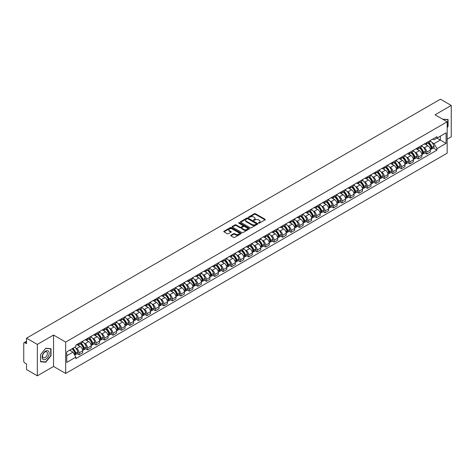 <?xml version="1.0" encoding="UTF-8"?>
<svg xmlns="http://www.w3.org/2000/svg" width="475" height="475" viewBox="0 0 475 475"><rect width="100%" height="100%" fill="white"/><g stroke="black" fill="none" stroke-linecap="round" stroke-linejoin="round"><path stroke-width="0.71" d="M258.608 223.149A0.528 0.303 0 0 0 259.356 223.149L265.026 219.877A0.754 0.433 0 0 0 265.246 219.569A0.754 0.433 0 0 0 265.026 219.26L255.419 213.714A0.754 0.433 0 0 0 254.351 213.714L248.68 216.986A0.528 0.303 0 0 0 249.428 217.419L250.165 216.998A2.417 1.395 0 0 1 253.579 216.998L254.38 217.461A2.417 1.395 0 0 1 255.087 218.447A2.417 1.395 0 0 1 254.38 219.432L253.644 219.854A0.528 0.303 0 0 0 254.392 220.287L255.128 219.86A2.417 1.395 0 0 1 258.543 219.86L259.344 220.323A2.417 1.395 0 0 1 260.051 221.308A2.417 1.395 0 0 1 259.344 222.294L258.608 222.722A0.528 0.303 0 0 0 258.608 223.149L258.608 222.722M230.927 235.22A0.754 0.433 0 0 0 230.708 235.529A0.754 0.433 0 0 0 230.927 235.838L233.623 237.393A0.754 0.433 0 0 0 234.692 237.393L240.985 233.753A0.754 0.433 0 0 0 241.205 233.445A0.754 0.433 0 0 0 240.985 233.142L231.378 227.596A0.754 0.433 0 0 0 230.316 227.596L224.016 231.23A0.754 0.433 0 0 0 223.796 231.539A0.754 0.433 0 0 0 224.016 231.848L227.27 233.724A0.754 0.433 0 0 0 228.338 233.724L231.034 232.168A0.754 0.433 0 0 0 231.254 231.859A0.754 0.433 0 0 0 231.034 231.551L229.419 230.618A2.019 1.164 0 0 1 228.831 229.799A2.019 1.164 0 0 1 230.072 228.718A2.019 1.164 0 0 1 232.275 228.974L238.598 232.625A2.019 1.164 0 0 1 239.186 233.445A2.019 1.164 0 0 1 237.945 234.525A2.019 1.164 0 0 1 235.743 234.27L234.692 233.664A0.754 0.433 0 0 0 233.623 233.664L230.927 235.22L230.927 235.838L233.623 234.288L233.623 233.664M65.663 342.059L53.538 335.059L37.341 344.417L26.523 338.17L440.432 99.198L451.25 105.444L435.053 114.796L447.171 121.796L65.663 342.059L65.663 373.445L447.171 153.182L447.171 121.796M250.218 227.81A0.754 0.433 0 0 0 251.287 227.81L257.581 224.176A0.754 0.433 0 0 0 257.8 223.868A0.754 0.433 0 0 0 257.581 223.559L247.974 218.013A0.754 0.433 0 0 0 246.911 218.013L240.611 221.647A0.754 0.433 0 0 0 240.392 221.956A0.754 0.433 0 0 0 240.611 222.264L250.218 227.81M238.984 223.262A0.528 0.303 0 0 1 239.519 223.339L249.274 228.968L242.986 232.602A0.754 0.433 0 0 1 241.917 232.602L232.317 227.056L232.317 226.438A0.754 0.433 0 0 0 232.091 226.747A0.754 0.433 0 0 0 232.317 227.056M232.317 226.438L235.012 224.883A0.754 0.433 0 0 1 236.075 224.883L239.97 227.133A0.754 0.433 0 0 0 241.039 227.133L242.826 226.1A0.754 0.433 0 0 0 243.046 225.791A0.754 0.433 0 0 0 242.826 225.482L238.771 223.143A0.528 0.303 0 0 1 239.519 222.71L249.286 228.35A0.754 0.433 0 0 1 249.506 228.659A0.754 0.433 0 0 1 249.286 228.968L249.286 228.35M37.341 344.417L37.341 375.802L26.523 369.556L26.523 363.998L24.837 363.025A1.538 0.891 -120 0 1 23.75 361.142L23.75 343.378A1.538 0.891 -120 0 1 24.071 342.677L26.523 341.258M447.171 139.187L451.25 136.83L451.25 105.444M37.341 375.802L53.538 366.445L65.663 373.445M26.523 338.17L26.523 343.722L24.837 342.748A1.538 0.891 -120 0 0 24.071 342.677M426.787 142.512A3.539 2.042 60 0 1 426.057 144.097L429.643 142.031A3.539 2.042 -120 0 0 430.374 140.44M423.379 147.292L424.288 147.814A3.539 2.042 60 0 1 426.787 152.148L430.374 150.076A3.539 2.042 -120 0 0 427.874 145.742L425.309 144.263M430.374 150.076L430.374 151.988L426.787 154.06L424.84 152.938M426.057 144.097A3.539 2.042 60 0 1 424.312 143.943M426.787 152.148L426.787 154.06M418.309 147.41A3.539 2.042 60 0 1 417.572 148.996L421.165 146.923A3.539 2.042 -120 0 0 421.895 145.338M416.361 157.837L418.309 158.959L421.895 156.887L421.895 154.975A3.539 2.042 -120 0 0 419.395 150.64L416.824 149.156M417.572 148.996A3.539 2.042 60 0 1 415.833 148.835M414.901 152.19L415.809 152.713A3.539 2.042 60 0 1 418.309 157.041L418.309 158.959M409.824 152.303A3.539 2.042 60 0 1 409.094 153.894L412.68 151.822A3.539 2.042 -120 0 0 413.416 150.231M407.883 162.729L409.824 163.857L413.416 161.785L413.416 159.867A3.539 2.042 -120 0 0 410.917 155.539L408.346 154.054M409.094 153.894A3.539 2.042 60 0 1 407.354 153.734M406.422 157.088L407.324 157.611A3.539 2.042 60 0 1 409.824 161.939L409.824 163.857M401.345 157.201A3.539 2.042 60 0 1 400.615 158.787L404.201 156.714A3.539 2.042 -120 0 0 404.932 155.129M399.398 167.627L401.345 168.75L404.932 166.678L404.932 164.766A3.539 2.042 -120 0 0 402.432 160.431L399.867 158.953M400.615 158.787A3.539 2.042 60 0 1 398.875 158.626M397.943 161.981L398.846 162.503A3.539 2.042 60 0 1 401.345 166.838L401.345 168.75M392.867 162.094A3.539 2.042 60 0 1 392.13 163.685L395.723 161.613A3.539 2.042 -120 0 0 396.453 160.027M390.919 172.526L392.867 173.648L396.453 171.576L396.453 169.658A3.539 2.042 -120 0 0 393.953 165.33L391.382 163.845M392.13 163.685A3.539 2.042 60 0 1 390.391 163.525M389.458 166.879L390.367 167.402A3.539 2.042 60 0 1 392.867 171.73L392.867 173.648M384.388 166.992A3.539 2.042 60 0 1 383.652 168.578L387.238 166.511A3.539 2.042 -120 0 0 387.974 164.92M382.44 177.418L384.388 178.541L387.974 176.468L387.974 174.557A3.539 2.042 -120 0 0 385.474 170.228L382.903 168.744M383.652 168.578A3.539 2.042 60 0 1 381.912 168.423M380.98 171.772L381.882 172.294A3.539 2.042 60 0 1 384.388 176.629L384.388 178.541M375.903 171.891A3.539 2.042 60 0 1 375.173 173.476L378.759 171.404A3.539 2.042 -120 0 0 379.495 169.818M373.962 182.317L375.903 183.439L379.495 181.367L379.495 179.455A3.539 2.042 -120 0 0 376.99 175.121L374.425 173.636M375.173 173.476A3.539 2.042 60 0 1 373.433 173.316M372.501 176.67L373.403 177.193A3.539 2.042 60 0 1 375.903 181.521L375.903 183.439M367.424 176.783A3.539 2.042 60 0 1 366.694 178.374L370.28 176.302A3.539 2.042 -120 0 0 371.011 174.711M365.477 187.209L367.424 188.338L371.011 186.265L371.011 184.348A3.539 2.042 -120 0 0 368.511 180.019L365.946 178.535M366.694 178.374A3.539 2.042 60 0 1 364.948 178.214M364.016 181.569L364.925 182.091A3.539 2.042 60 0 1 367.424 186.42L367.424 188.338M358.946 181.682A3.539 2.042 60 0 1 358.209 183.267L361.802 181.195A3.539 2.042 -120 0 0 362.532 179.609M356.998 192.108L358.946 193.23L362.532 191.158L362.532 189.246A3.539 2.042 -120 0 0 360.032 184.912L357.461 183.433M358.209 183.267A3.539 2.042 60 0 1 356.47 183.107M355.537 186.461L356.446 186.984A3.539 2.042 60 0 1 358.946 191.318L358.946 193.23M350.461 186.58A3.539 2.042 60 0 1 349.731 188.165L353.317 186.093A3.539 2.042 -120 0 0 354.053 184.508M348.519 197.006L350.461 198.128L354.053 196.056L354.053 194.138A3.539 2.042 -120 0 0 351.553 189.81L348.983 188.326M349.731 188.165A3.539 2.042 60 0 1 347.991 188.005M347.059 191.36L347.961 191.882A3.539 2.042 60 0 1 350.461 196.211L350.461 198.128M341.982 191.473A3.539 2.042 60 0 1 341.252 193.058L344.838 190.992A3.539 2.042 -120 0 0 345.568 189.4M340.035 201.899L341.982 203.021L345.568 200.955L345.568 199.037A3.539 2.042 -120 0 0 343.069 194.708L340.504 193.224M341.252 193.058A3.539 2.042 60 0 1 339.512 192.903M338.58 196.258L339.483 196.775A3.539 2.042 60 0 1 341.982 201.109L341.982 203.021M333.503 196.371A3.539 2.042 60 0 1 332.773 197.956L336.359 195.884A3.539 2.042 -120 0 0 337.09 194.299M331.556 206.797L333.503 207.919L337.09 205.847L337.09 203.935A3.539 2.042 -120 0 0 334.59 199.601L332.019 198.117M332.773 197.956A3.539 2.042 60 0 1 331.027 197.796M330.095 201.151L331.004 201.673A3.539 2.042 60 0 1 333.503 206.007L333.503 207.919M325.025 201.263A3.539 2.042 60 0 1 324.288 202.855L327.881 200.783A3.539 2.042 -120 0 0 328.611 199.191M323.077 211.69L325.025 212.818L328.611 210.746L328.611 208.828A3.539 2.042 -120 0 0 326.111 204.499L323.54 203.015M324.288 202.855A3.539 2.042 60 0 1 322.549 202.694M321.617 206.049L322.519 206.572A3.539 2.042 60 0 1 325.025 210.9L325.025 212.818M316.54 206.162A3.539 2.042 60 0 1 315.81 207.747L319.396 205.675A3.539 2.042 -120 0 0 320.132 204.09M314.598 216.588L316.54 217.71L320.132 215.638L320.132 213.726A3.539 2.042 -120 0 0 317.627 209.392L315.062 207.913M315.81 207.747A3.539 2.042 60 0 1 314.07 207.587M313.138 210.942L314.04 211.464A3.539 2.042 60 0 1 316.54 215.798L316.54 217.71M308.061 211.06A3.539 2.042 60 0 1 307.331 212.646L310.917 210.573A3.539 2.042 -120 0 0 311.647 208.988M306.114 221.487L308.061 222.609L311.647 220.537L311.647 218.625A3.539 2.042 -120 0 0 309.148 214.29L306.583 212.806M307.331 212.646A3.539 2.042 60 0 1 305.585 212.485M304.659 215.84L305.562 216.362A3.539 2.042 60 0 1 308.061 220.691L308.061 222.609M299.582 215.953A3.539 2.042 60 0 1 298.846 217.544L302.438 215.472A3.539 2.042 -120 0 0 303.169 213.881M297.635 226.379L299.582 227.501L303.169 225.435L303.169 223.517A3.539 2.042 -120 0 0 300.669 219.189L298.098 217.704M298.846 217.544A3.539 2.042 60 0 1 297.107 217.384M296.174 220.738L297.083 221.261A3.539 2.042 60 0 1 299.582 225.589L299.582 227.501M291.098 220.851A3.539 2.042 60 0 1 290.368 222.437L293.954 220.364A3.539 2.042 -120 0 0 294.69 218.779M289.156 231.277L291.098 232.4L294.69 230.328L294.69 228.416A3.539 2.042 -120 0 0 292.19 224.081L289.619 222.603M290.368 222.437A3.539 2.042 60 0 1 288.628 222.276M287.696 225.631L288.598 226.153A3.539 2.042 60 0 1 291.098 230.488L291.098 232.4M282.619 225.744A3.539 2.042 60 0 1 281.889 227.335L285.475 225.263A3.539 2.042 -120 0 0 286.205 223.678M280.672 236.17L282.619 237.298L286.205 235.226L286.205 233.308A3.539 2.042 -120 0 0 283.706 228.98L281.141 227.495M281.889 227.335A3.539 2.042 60 0 1 280.149 227.175M279.217 230.529L280.119 231.052A3.539 2.042 60 0 1 282.619 235.38L282.619 237.298M274.14 230.642A3.539 2.042 60 0 1 273.41 232.227L276.996 230.161A3.539 2.042 -120 0 0 277.727 228.57M272.193 241.068L274.14 242.191L277.727 240.118L277.727 238.207A3.539 2.042 -120 0 0 275.227 233.872L272.662 232.394M273.41 232.227A3.539 2.042 60 0 1 271.664 232.073M270.732 235.422L271.641 235.944A3.539 2.042 60 0 1 274.14 240.279L274.14 242.191M265.662 235.541A3.539 2.042 60 0 1 264.925 237.126L268.517 235.054A3.539 2.042 -120 0 0 269.248 233.468M263.714 245.967L265.662 247.089L269.248 245.017L269.248 243.105A3.539 2.042 -120 0 0 266.748 238.771L264.177 237.286M264.925 237.126A3.539 2.042 60 0 1 263.186 236.966M262.253 240.32L263.156 240.843A3.539 2.042 60 0 1 265.662 245.171L265.662 247.089M257.177 240.433A3.539 2.042 60 0 1 256.447 242.024L260.033 239.952A3.539 2.042 -120 0 0 260.769 238.361M255.235 250.859L257.177 251.982L260.769 249.915L260.769 247.998A3.539 2.042 -120 0 0 258.263 243.669L255.698 242.185M256.447 242.024A3.539 2.042 60 0 1 254.707 241.864M253.775 245.219L254.677 245.741A3.539 2.042 60 0 1 257.177 250.07L257.177 251.982M248.698 245.332A3.539 2.042 60 0 1 247.968 246.917L251.554 244.845A3.539 2.042 -120 0 0 252.284 243.259M246.751 255.758L248.698 256.88L252.284 254.808L252.284 252.896A3.539 2.042 -120 0 0 249.785 248.562L247.22 247.083M247.968 246.917A3.539 2.042 60 0 1 246.222 246.757M245.296 250.111L246.198 250.634A3.539 2.042 60 0 1 248.698 254.968L248.698 256.88M240.219 250.224A3.539 2.042 60 0 1 239.483 251.815L243.075 249.743A3.539 2.042 -120 0 0 243.806 248.158M238.272 260.656L240.219 261.778L243.806 259.706L243.806 257.788A3.539 2.042 -120 0 0 241.306 253.46L238.735 251.976M239.483 251.815A3.539 2.042 60 0 1 237.743 251.655M236.811 255.01L237.72 255.532A3.539 2.042 60 0 1 240.219 259.861L240.219 261.778M231.735 255.123A3.539 2.042 60 0 1 231.004 256.708L234.591 254.642A3.539 2.042 -120 0 0 235.327 253.05M229.793 265.549L231.741 266.671L235.327 264.599L235.327 262.687A3.539 2.042 -120 0 0 232.827 258.358L230.256 256.874M231.004 256.708A3.539 2.042 60 0 1 229.265 256.553M228.333 259.902L229.235 260.425A3.539 2.042 60 0 1 231.741 264.759L231.741 266.671M223.256 260.021A3.539 2.042 60 0 1 222.526 261.606L226.112 259.534A3.539 2.042 -120 0 0 226.842 257.949M221.314 270.447L223.256 271.569L226.842 269.497L226.842 267.585A3.539 2.042 -120 0 0 224.342 263.251L221.777 261.767M222.526 261.606A3.539 2.042 60 0 1 220.786 261.446M219.854 264.801L220.756 265.323A3.539 2.042 60 0 1 223.256 269.652L223.256 271.569M214.777 264.913A3.539 2.042 60 0 1 214.047 266.505L217.633 264.433A3.539 2.042 -120 0 0 218.363 262.841M212.83 275.34L214.777 276.468L218.363 274.396L218.363 272.478A3.539 2.042 -120 0 0 215.864 268.149L213.299 266.665M214.047 266.505A3.539 2.042 60 0 1 212.301 266.344M211.369 269.699L212.277 270.222A3.539 2.042 60 0 1 214.777 274.55L214.777 276.468M206.298 269.812A3.539 2.042 60 0 1 205.562 271.397L209.154 269.325A3.539 2.042 -120 0 0 209.885 267.74M204.351 280.238L206.298 281.36L209.885 279.288L209.885 277.376A3.539 2.042 -120 0 0 207.385 273.042L204.814 271.563M205.562 271.397A3.539 2.042 60 0 1 203.822 271.237M202.89 274.592L203.793 275.114A3.539 2.042 60 0 1 206.298 279.448L206.298 281.36M197.814 274.71A3.539 2.042 60 0 1 197.083 276.296L200.67 274.223A3.539 2.042 -120 0 0 201.406 272.638M195.872 285.137L197.814 286.259L201.406 284.187L201.406 282.269A3.539 2.042 -120 0 0 198.9 277.94L196.335 276.456M197.083 276.296A3.539 2.042 60 0 1 195.344 276.135M194.412 279.49L195.314 280.012A3.539 2.042 60 0 1 197.814 284.341L197.814 286.259M189.335 279.603A3.539 2.042 60 0 1 188.605 281.188L192.191 279.122A3.539 2.042 -120 0 0 192.921 277.531M187.388 290.029L189.335 291.151L192.921 289.079L192.921 287.167A3.539 2.042 -120 0 0 190.422 282.839L187.857 281.354M188.605 281.188A3.539 2.042 60 0 1 186.865 281.034M185.933 284.382L186.835 284.905A3.539 2.042 60 0 1 189.335 289.239L189.335 291.151M180.856 284.501A3.539 2.042 60 0 1 180.12 286.087L183.712 284.014A3.539 2.042 -120 0 0 184.442 282.429M178.909 294.928L180.856 296.05L184.442 293.978L184.442 292.066A3.539 2.042 -120 0 0 181.943 287.731L179.372 286.247M180.12 286.087A3.539 2.042 60 0 1 178.38 285.926M177.448 289.281L178.357 289.803A3.539 2.042 60 0 1 180.856 294.138L180.856 296.05M172.377 289.394A3.539 2.042 60 0 1 171.641 290.985L175.227 288.913A3.539 2.042 -120 0 0 175.964 287.322M170.43 299.82L172.377 300.948L175.964 298.876L175.964 296.958A3.539 2.042 -120 0 0 173.464 292.63L170.893 291.145M171.641 290.985A3.539 2.042 60 0 1 169.902 290.825M168.969 294.179L169.872 294.702A3.539 2.042 60 0 1 172.377 299.03L172.377 300.948M163.893 294.292A3.539 2.042 60 0 1 163.162 295.877L166.749 293.805A3.539 2.042 -120 0 0 167.485 292.22M161.951 304.718L163.893 305.841L167.485 303.768L167.485 301.857A3.539 2.042 -120 0 0 164.979 297.522L162.414 296.044M163.162 295.877A3.539 2.042 60 0 1 161.423 295.717M160.491 299.072L161.393 299.594A3.539 2.042 60 0 1 163.893 303.929L163.893 305.841M155.414 299.191A3.539 2.042 60 0 1 154.684 300.776L158.27 298.704A3.539 2.042 -120 0 0 159 297.118M153.467 309.617L155.414 310.739L159 308.667L159 306.749A3.539 2.042 -120 0 0 156.501 302.421L153.936 300.936M154.684 300.776A3.539 2.042 60 0 1 152.938 300.616M152.006 303.97L152.914 304.493A3.539 2.042 60 0 1 155.414 308.821L155.414 310.739M146.935 304.083A3.539 2.042 60 0 1 146.199 305.674L149.791 303.602A3.539 2.042 -120 0 0 150.522 302.011M144.988 314.509L146.935 315.632L150.522 313.565L150.522 311.647A3.539 2.042 -120 0 0 148.022 307.319L145.451 305.835M146.199 305.674A3.539 2.042 60 0 1 144.459 305.514M143.527 308.869L144.436 309.391A3.539 2.042 60 0 1 146.935 313.72L146.935 315.632M138.451 308.982A3.539 2.042 60 0 1 137.72 310.567L141.307 308.495A3.539 2.042 -120 0 0 142.043 306.909M136.509 319.408L138.451 320.53L142.043 318.458L142.043 316.546A3.539 2.042 -120 0 0 139.543 312.212L136.972 310.733M137.72 310.567A3.539 2.042 60 0 1 135.981 310.407M135.048 313.761L135.951 314.284A3.539 2.042 60 0 1 138.451 318.618L138.451 320.53M129.972 313.874A3.539 2.042 60 0 1 129.242 315.465L132.828 313.393A3.539 2.042 -120 0 0 133.558 311.808M128.024 324.3L129.972 325.428L133.558 323.356L133.558 321.438A3.539 2.042 -120 0 0 131.058 317.11L128.493 315.626M129.242 315.465A3.539 2.042 60 0 1 127.502 315.305M126.57 318.66L127.472 319.182A3.539 2.042 60 0 1 129.972 323.511L129.972 325.428M121.493 318.772A3.539 2.042 60 0 1 120.757 320.358L124.349 318.286A3.539 2.042 -120 0 0 125.079 316.7M119.546 329.199L121.493 330.321L125.079 328.249L125.079 326.337A3.539 2.042 -120 0 0 122.58 322.003L120.009 320.524M120.757 320.358A3.539 2.042 60 0 1 119.017 320.197M118.085 323.552L118.993 324.075A3.539 2.042 60 0 1 121.493 328.409L121.493 330.321M113.014 323.671A3.539 2.042 60 0 1 112.278 325.256L115.864 323.184A3.539 2.042 -120 0 0 116.601 321.599M111.067 334.097L113.014 335.219L116.601 333.147L116.601 331.235A3.539 2.042 -120 0 0 114.101 326.901L111.53 325.417M112.278 325.256A3.539 2.042 60 0 1 110.538 325.096M109.606 328.451L110.509 328.973A3.539 2.042 60 0 1 113.014 333.302L113.014 335.219M104.53 328.563A3.539 2.042 60 0 1 103.799 330.155L107.386 328.082A3.539 2.042 -120 0 0 108.122 326.491M102.588 338.99L104.53 340.112L108.122 338.046L108.122 336.128A3.539 2.042 -120 0 0 105.616 331.799L103.051 330.315M103.799 330.155A3.539 2.042 60 0 1 102.06 329.994M101.127 333.349L102.03 333.872A3.539 2.042 60 0 1 104.53 338.2L104.53 340.112M96.051 333.462A3.539 2.042 60 0 1 95.321 335.047L98.907 332.975A3.539 2.042 -120 0 0 99.637 331.39M94.103 343.888L96.051 345.01L99.637 342.938L99.637 341.026A3.539 2.042 -120 0 0 97.138 336.692L94.573 335.213M95.321 335.047A3.539 2.042 60 0 1 93.575 334.887M92.643 338.242L93.551 338.764A3.539 2.042 60 0 1 96.051 343.098L96.051 345.01M87.572 338.354A3.539 2.042 60 0 1 86.836 339.946L90.428 337.873A3.539 2.042 -120 0 0 91.158 336.288M85.625 348.787L87.572 349.909L91.158 347.837L91.158 345.919A3.539 2.042 -120 0 0 88.659 341.59L86.088 340.106M86.836 339.946A3.539 2.042 60 0 1 85.096 339.785M84.164 343.14L85.073 343.662A3.539 2.042 60 0 1 87.572 347.991L87.572 349.909M79.087 343.253A3.539 2.042 60 0 1 78.357 344.838L81.943 342.772A3.539 2.042 -120 0 0 82.68 341.181M77.146 353.679L79.087 354.801L82.68 352.729L82.68 350.817A3.539 2.042 -120 0 0 80.18 346.489L77.609 345.004M78.357 344.838A3.539 2.042 60 0 1 76.617 344.684M75.685 348.032L76.588 348.555A3.539 2.042 60 0 1 79.087 352.889L79.087 354.801M432.796 139.044L434.073 139.781L446.084 132.846L440.325 136.171L440.325 140.066L434.073 143.676L431.864 142.399M66.749 355.745L73.002 352.135L75.881 357.123L66.749 362.401L66.749 351.85L75.881 346.578L75.881 345.105L436.952 136.646L436.952 138.118L446.084 143.391L436.952 148.663L434.073 143.676M446.084 132.846L446.084 143.391M75.881 357.123L75.881 358.601L436.952 150.142L436.952 148.663M447.171 127.585L448.067 126.475L448.067 119.48L442.67 119.201L447.8 119.617L447.8 126.397L447.171 127.169M53.538 335.059L53.538 366.445M40.523 361.766L45.766 362.235L51.015 355.71L51.015 348.715L45.766 348.246L40.523 354.772L40.523 361.766M73.002 352.135L69.629 350.188M433.325 148.04L436.952 150.142M45.214 361.914L45.766 362.235M258.822 223.226L259.344 222.923A2.417 1.395 0 0 0 260.051 221.938L260.051 221.308M255.087 218.447L255.087 219.07A2.417 1.395 0 0 1 254.38 220.056L253.858 220.358M265.014 219.883L255.419 214.344A0.754 0.433 0 0 0 254.351 214.344L248.894 217.497M257.581 223.559L257.581 224.176L247.974 218.643A0.754 0.433 0 0 0 246.911 218.643L240.623 222.27L240.611 221.647M256.245 224.081A0.528 0.303 0 0 0 256.245 223.648L247.813 218.785A0.528 0.303 0 0 0 247.071 218.785L246.293 219.23A2.417 1.395 0 0 0 245.587 220.216A2.417 1.395 0 0 0 246.293 221.202L252.059 224.527A2.417 1.395 0 0 0 255.473 224.527L256.245 224.081L256.245 224.711A0.528 0.303 0 0 0 256.245 224.277M245.587 220.216L245.587 220.845A2.417 1.395 0 0 0 246.293 221.831L246.293 221.202M256.245 224.711L255.473 225.156A2.417 1.395 0 0 1 252.059 225.156L246.293 221.831M232.322 227.062L235.012 225.512L235.012 224.883M243.046 225.791L243.046 226.421A0.754 0.433 0 0 1 242.826 226.729L241.039 227.763A0.754 0.433 0 0 1 239.97 227.763L236.075 225.512A0.754 0.433 0 0 0 235.012 225.512M244.013 229.467A2.019 1.164 0 0 0 246.216 229.716A2.019 1.164 0 0 0 247.457 228.641A2.019 1.164 0 0 0 246.869 227.816L244.643 226.533A0.754 0.433 0 0 0 243.574 226.533L241.787 227.561A0.754 0.433 0 0 0 241.567 227.869A0.754 0.433 0 0 0 241.787 228.178L244.013 229.467L244.013 230.096A2.019 1.164 0 0 0 246.216 230.345A2.019 1.164 0 0 0 247.457 229.271L247.457 228.641M241.567 227.869L241.567 228.499A0.754 0.433 0 0 0 241.787 228.808L241.787 228.178M244.013 230.096L241.787 228.808M239.186 233.445L239.186 234.074A2.019 1.164 0 0 1 237.945 235.149A2.019 1.164 0 0 1 235.743 234.899L234.692 234.288A0.754 0.433 0 0 0 233.623 234.288M228.831 229.799L228.831 230.422A2.019 1.164 0 0 0 229.419 231.248L229.419 230.618M231.022 232.174L229.419 231.248M240.985 233.142L240.985 233.753L231.378 228.22A0.754 0.433 0 0 0 230.316 228.22L224.028 231.853L224.016 231.23M428.123 142.904A4.845 2.797 60 0 1 428.147 142.922A4.845 2.797 60 0 1 431.336 147.268L431.359 147.369A0.944 0.546 60 0 1 431.211 148.105A0.944 0.546 60 0 1 431.193 148.117M427.91 143.028A5.843 3.372 60 0 1 431.122 147.85L431.152 147.951A1.942 1.122 60 0 1 430.843 149.477L430.362 149.75M431.175 149.043A1.942 1.122 -120 0 0 431.716 148.972A1.942 1.122 -120 0 0 432.018 147.446L431.989 147.345A5.843 3.372 -120 0 0 428.782 142.524M430.303 141.063A5.843 3.372 60 0 1 433.978 146.199L434.002 146.3A1.942 1.122 60 0 1 433.699 147.826L431.716 148.972M425.915 144.168A5.843 3.372 60 0 1 427.138 145.32M429.976 145.326L430.724 145.76M447.462 119.421L447.8 119.617M48.717 351.375A4.999 2.886 120 0 0 43.89 352.664A4.999 2.886 120 0 0 42.596 358.987A4.999 2.886 120 0 0 47.423 357.693A4.999 2.886 120 0 0 48.717 351.375M47.108 352.201A3.42 1.977 120 0 0 46.722 351.844A3.42 1.977 120 0 0 43.54 353.442A3.42 1.977 120 0 0 42.922 357.414A3.42 1.977 120 0 0 43.302 357.77A3.42 1.977 120 0 0 46.485 356.173A3.42 1.977 120 0 0 47.108 352.201M45.659 361.956L40.577 361.505L40.577 354.724L45.659 348.401L50.742 348.858L50.742 355.633L45.659 361.956M50.403 348.662L50.742 348.858M419.639 147.802A4.845 2.797 60 0 1 419.668 147.814A4.845 2.797 60 0 1 422.851 152.16L422.881 152.261A0.944 0.546 60 0 1 422.732 153.003A0.944 0.546 60 0 1 422.708 153.015M419.431 147.927A5.843 3.372 60 0 1 422.643 152.748L422.667 152.843A1.942 1.122 60 0 1 422.364 154.369L421.877 154.648M422.697 153.942A1.942 1.122 -120 0 0 423.231 153.87A1.942 1.122 -120 0 0 423.54 152.344L423.51 152.243A5.843 3.372 -120 0 0 420.298 147.422M421.824 145.956A5.843 3.372 60 0 1 425.493 151.097L425.523 151.198A1.942 1.122 60 0 1 425.214 152.724L423.231 153.87M417.436 149.061A5.843 3.372 60 0 1 418.659 150.213M421.497 150.225L422.245 150.652M411.16 152.701A4.845 2.797 60 0 1 411.184 152.713A4.845 2.797 60 0 1 414.372 157.059L414.402 157.16A0.944 0.546 60 0 1 414.253 157.896A0.944 0.546 60 0 1 414.23 157.908M410.946 152.819A5.843 3.372 60 0 1 414.158 157.641L414.188 157.742A1.942 1.122 60 0 1 413.879 159.268L413.398 159.547M414.212 158.834A1.942 1.122 -120 0 0 414.752 158.763A1.942 1.122 -120 0 0 415.061 157.237L415.031 157.142A5.843 3.372 -120 0 0 411.819 152.321M413.339 150.854A5.843 3.372 60 0 1 417.014 155.996L417.044 156.097A1.942 1.122 60 0 1 416.735 157.617L414.752 158.763M408.957 153.959A5.843 3.372 60 0 1 410.174 155.111M413.018 155.117L413.761 155.551M402.681 157.593A4.845 2.797 60 0 1 402.705 157.611A4.845 2.797 60 0 1 405.893 161.957L405.923 162.052A0.944 0.546 60 0 1 405.769 162.794A0.944 0.546 60 0 1 405.751 162.806M402.468 157.718A5.843 3.372 60 0 1 405.68 162.539L405.709 162.64A1.942 1.122 60 0 1 405.401 164.16L404.92 164.439M405.733 163.732A1.942 1.122 -120 0 0 406.273 163.661A1.942 1.122 -120 0 0 406.576 162.135L406.547 162.034A5.843 3.372 -120 0 0 403.34 157.213M404.86 155.752A5.843 3.372 60 0 1 408.536 160.888L408.559 160.989A1.942 1.122 60 0 1 408.257 162.515L406.273 163.661M400.478 158.858A5.843 3.372 60 0 1 401.696 160.01M404.54 160.016L405.282 160.443M394.202 162.492A4.845 2.797 60 0 1 394.226 162.503A4.845 2.797 60 0 1 397.409 166.85L397.438 166.951A0.944 0.546 60 0 1 397.29 167.693A0.944 0.546 60 0 1 397.272 167.705M393.989 162.61A5.843 3.372 60 0 1 397.201 167.432L397.231 167.533A1.942 1.122 60 0 1 396.922 169.058L396.441 169.338M397.254 168.631A1.942 1.122 -120 0 0 397.789 168.554A1.942 1.122 -120 0 0 398.098 167.034L398.068 166.933A5.843 3.372 -120 0 0 394.856 162.112M396.382 160.645A5.843 3.372 60 0 1 400.051 165.787L400.081 165.888A1.942 1.122 60 0 1 399.778 167.408L397.789 168.554M391.994 163.75A5.843 3.372 60 0 1 393.217 164.902M396.055 164.914L396.803 165.342M385.718 167.384A4.845 2.797 60 0 1 385.742 167.402A4.845 2.797 60 0 1 388.93 171.748L388.96 171.849A0.944 0.546 60 0 1 388.811 172.585A0.944 0.546 60 0 1 388.787 172.597M385.51 167.509A5.843 3.372 60 0 1 388.716 172.33L388.746 172.431A1.942 1.122 60 0 1 388.443 173.957L387.956 174.236M388.776 173.523A1.942 1.122 -120 0 0 389.31 173.452A1.942 1.122 -120 0 0 389.619 171.926L389.589 171.825A5.843 3.372 -120 0 0 386.377 167.004M387.897 165.543A5.843 3.372 60 0 1 391.572 170.679L391.602 170.78A1.942 1.122 60 0 1 391.293 172.306L389.31 173.452M383.515 168.649A5.843 3.372 60 0 1 384.738 169.801M387.576 169.807L388.318 170.24M377.239 172.283A4.845 2.797 60 0 1 377.263 172.294A4.845 2.797 60 0 1 380.451 176.641L380.481 176.742A0.944 0.546 60 0 1 380.332 177.484A0.944 0.546 60 0 1 380.309 177.496M377.025 172.407A5.843 3.372 60 0 1 380.238 177.228L380.267 177.329A1.942 1.122 60 0 1 379.958 178.849L379.478 179.128M380.291 178.422A1.942 1.122 -120 0 0 380.831 178.351A1.942 1.122 -120 0 0 381.134 176.825L381.11 176.724A5.843 3.372 -120 0 0 377.898 171.902M379.418 170.436A5.843 3.372 60 0 1 383.093 175.578L383.123 175.679A1.942 1.122 60 0 1 382.814 177.205L380.831 178.351M375.036 173.541A5.843 3.372 60 0 1 376.253 174.693M379.098 174.705L379.84 175.132M368.76 177.181A4.845 2.797 60 0 1 368.784 177.193A4.845 2.797 60 0 1 371.973 181.539L371.996 181.64A0.944 0.546 60 0 1 371.848 182.376A0.944 0.546 60 0 1 371.83 182.388M368.547 177.3A5.843 3.372 60 0 1 371.759 182.121L371.788 182.222A1.942 1.122 60 0 1 371.48 183.748L370.999 184.027M371.812 183.32A1.942 1.122 -120 0 0 372.353 183.243A1.942 1.122 -120 0 0 372.655 181.723L372.626 181.622A5.843 3.372 -120 0 0 369.419 176.801M370.939 175.334A5.843 3.372 60 0 1 374.615 180.476L374.638 180.577A1.942 1.122 60 0 1 374.336 182.097L372.353 183.243M366.552 178.44A5.843 3.372 60 0 1 367.775 179.592M370.613 179.598L371.361 180.031M360.276 182.073A4.845 2.797 60 0 1 360.305 182.091A4.845 2.797 60 0 1 363.488 186.438L363.517 186.538A0.944 0.546 60 0 1 363.369 187.275A0.944 0.546 60 0 1 363.351 187.287M360.068 182.198A5.843 3.372 60 0 1 363.28 187.019L363.304 187.12A1.942 1.122 60 0 1 363.001 188.64L362.514 188.919M363.333 188.213A1.942 1.122 -120 0 0 363.868 188.142A1.942 1.122 -120 0 0 364.177 186.616L364.147 186.515A5.843 3.372 -120 0 0 360.935 181.693M362.461 180.233A5.843 3.372 60 0 1 366.13 185.369L366.16 185.47A1.942 1.122 60 0 1 365.851 186.996L363.868 188.142M358.073 183.338A5.843 3.372 60 0 1 359.296 184.49M362.134 184.496L362.882 184.923M351.797 186.972A4.845 2.797 60 0 1 351.821 186.984A4.845 2.797 60 0 1 355.009 191.33L355.039 191.431A0.944 0.546 60 0 1 354.89 192.173A0.944 0.546 60 0 1 354.867 192.185M351.589 187.091A5.843 3.372 60 0 1 354.795 191.912L354.825 192.013A1.942 1.122 60 0 1 354.516 193.539L354.035 193.818M354.849 193.111A1.942 1.122 -120 0 0 355.389 193.034A1.942 1.122 -120 0 0 355.698 191.514L355.668 191.413A5.843 3.372 -120 0 0 352.456 186.592M353.976 185.125A5.843 3.372 60 0 1 357.651 190.267L357.681 190.368A1.942 1.122 60 0 1 357.372 191.894L355.389 193.034M349.594 188.231A5.843 3.372 60 0 1 350.811 189.382M353.655 189.394L354.397 189.822M343.318 191.87A4.845 2.797 60 0 1 343.342 191.882A4.845 2.797 60 0 1 346.53 196.228L346.56 196.329A0.944 0.546 60 0 1 346.412 197.066A0.944 0.546 60 0 1 346.388 197.078M343.104 191.989A5.843 3.372 60 0 1 346.317 196.81L346.346 196.911A1.942 1.122 60 0 1 346.037 198.437L345.557 198.716M346.37 198.004A1.942 1.122 -120 0 0 346.91 197.933A1.942 1.122 -120 0 0 347.213 196.407L347.189 196.306A5.843 3.372 -120 0 0 343.977 191.49M345.497 190.024A5.843 3.372 60 0 1 349.173 195.166L349.202 195.261A1.942 1.122 60 0 1 348.893 196.787L346.91 197.933M341.115 193.129A5.843 3.372 60 0 1 342.332 194.281M345.177 194.287L345.919 194.72M334.839 196.763A4.845 2.797 60 0 1 334.863 196.775A4.845 2.797 60 0 1 338.046 201.121L338.075 201.222A0.944 0.546 60 0 1 337.927 201.964A0.944 0.546 60 0 1 337.909 201.976M334.626 196.888A5.843 3.372 60 0 1 337.838 201.709L337.867 201.81A1.942 1.122 60 0 1 337.559 203.33L337.078 203.609M337.891 202.902A1.942 1.122 -120 0 0 338.426 202.831A1.942 1.122 -120 0 0 338.734 201.305L338.705 201.204A5.843 3.372 -120 0 0 335.492 196.383M337.018 194.916A5.843 3.372 60 0 1 340.688 200.058L340.718 200.159A1.942 1.122 60 0 1 340.415 201.685L338.426 202.831M332.631 198.027A5.843 3.372 60 0 1 333.854 199.179M336.692 199.185L337.44 199.613M326.355 201.661A4.845 2.797 60 0 1 326.378 201.673A4.845 2.797 60 0 1 329.567 206.019L329.597 206.12A0.944 0.546 60 0 1 329.448 206.862A0.944 0.546 60 0 1 329.424 206.868M326.147 201.78A5.843 3.372 60 0 1 329.353 206.601L329.383 206.702A1.942 1.122 60 0 1 329.08 208.228L328.593 208.507M329.412 207.801A1.942 1.122 -120 0 0 329.947 207.723A1.942 1.122 -120 0 0 330.256 206.203L330.226 206.102A5.843 3.372 -120 0 0 327.014 201.281M328.534 199.815A5.843 3.372 60 0 1 332.209 204.957L332.239 205.058A1.942 1.122 60 0 1 331.93 206.578L329.947 207.723M324.152 202.92A5.843 3.372 60 0 1 325.375 204.072M328.213 204.084L328.955 204.511M317.876 206.554A4.845 2.797 60 0 1 317.9 206.572A4.845 2.797 60 0 1 321.088 210.918L321.118 211.019A0.944 0.546 60 0 1 320.969 211.755A0.944 0.546 60 0 1 320.946 211.767M317.662 206.678A5.843 3.372 60 0 1 320.874 211.5L320.904 211.601A1.942 1.122 60 0 1 320.595 213.121L320.114 213.4M320.928 212.693A1.942 1.122 -120 0 0 321.468 212.622A1.942 1.122 -120 0 0 321.777 211.096L321.747 210.995A5.843 3.372 -120 0 0 318.535 206.174M320.055 204.713A5.843 3.372 60 0 1 323.73 209.849L323.76 209.95A1.942 1.122 60 0 1 323.451 211.476L321.468 212.622M315.673 207.818A5.843 3.372 60 0 1 316.89 208.97M319.734 208.976L320.477 209.41M309.397 211.452A4.845 2.797 60 0 1 309.421 211.464A4.845 2.797 60 0 1 312.609 215.81L312.633 215.911A0.944 0.546 60 0 1 312.485 216.653A0.944 0.546 60 0 1 312.467 216.665M309.183 211.577A5.843 3.372 60 0 1 312.396 216.392L312.425 216.493A1.942 1.122 60 0 1 312.117 218.019L311.636 218.298M312.449 217.592A1.942 1.122 -120 0 0 312.989 217.52A1.942 1.122 -120 0 0 313.292 215.994L313.262 215.893A5.843 3.372 -120 0 0 310.056 211.072M311.576 209.606A5.843 3.372 60 0 1 315.252 214.748L315.275 214.848A1.942 1.122 60 0 1 314.973 216.374L312.989 217.52M307.188 212.711A5.843 3.372 60 0 1 308.412 213.863M311.25 213.875L311.998 214.302M300.918 216.351A4.845 2.797 60 0 1 300.942 216.362A4.845 2.797 60 0 1 304.125 220.709L304.154 220.81A0.944 0.546 60 0 1 304.006 221.546A0.944 0.546 60 0 1 303.988 221.558M300.705 216.469A5.843 3.372 60 0 1 303.917 221.291L303.941 221.392A1.942 1.122 60 0 1 303.638 222.917L303.157 223.197M303.97 222.484A1.942 1.122 -120 0 0 304.505 222.413A1.942 1.122 -120 0 0 304.813 220.887L304.784 220.792A5.843 3.372 -120 0 0 301.572 215.971M303.098 214.504A5.843 3.372 60 0 1 306.767 219.646L306.797 219.741A1.942 1.122 60 0 1 306.488 221.267L304.505 222.413M298.71 217.609A5.843 3.372 60 0 1 299.933 218.761M302.771 218.767L303.519 219.201M292.434 221.243A4.845 2.797 60 0 1 292.457 221.261A4.845 2.797 60 0 1 295.646 225.607L295.676 225.702A0.944 0.546 60 0 1 295.527 226.444A0.944 0.546 60 0 1 295.503 226.456M292.226 221.368A5.843 3.372 60 0 1 295.432 226.189L295.462 226.29A1.942 1.122 60 0 1 295.159 227.81L294.672 228.089M295.486 227.382A1.942 1.122 -120 0 0 296.026 227.311A1.942 1.122 -120 0 0 296.335 225.785L296.305 225.684A5.843 3.372 -120 0 0 293.093 220.863M294.613 219.397A5.843 3.372 60 0 1 298.288 224.538L298.318 224.639A1.942 1.122 60 0 1 298.009 226.165L296.026 227.311M290.231 222.508A5.843 3.372 60 0 1 291.448 223.66M294.292 223.666L295.034 224.093M283.955 226.142A4.845 2.797 60 0 1 283.979 226.153A4.845 2.797 60 0 1 287.167 230.5L287.197 230.601A0.944 0.546 60 0 1 287.048 231.343A0.944 0.546 60 0 1 287.025 231.349M283.741 226.26A5.843 3.372 60 0 1 286.953 231.082L286.983 231.183A1.942 1.122 60 0 1 286.674 232.708L286.193 232.987M287.007 232.281A1.942 1.122 -120 0 0 287.547 232.204A1.942 1.122 -120 0 0 287.85 230.684L287.826 230.583A5.843 3.372 -120 0 0 284.614 225.762M286.134 224.295A5.843 3.372 60 0 1 289.809 229.437L289.839 229.538A1.942 1.122 60 0 1 289.53 231.058L287.547 232.204M281.752 227.4A5.843 3.372 60 0 1 282.969 228.552M285.813 228.564L286.556 228.992M275.476 231.034A4.845 2.797 60 0 1 275.5 231.052A4.845 2.797 60 0 1 278.688 235.398L278.712 235.499A0.944 0.546 60 0 1 278.564 236.235A0.944 0.546 60 0 1 278.546 236.247M275.262 231.159A5.843 3.372 60 0 1 278.475 235.98L278.504 236.081A1.942 1.122 60 0 1 278.196 237.607L277.715 237.88M278.528 237.173A1.942 1.122 -120 0 0 279.062 237.102A1.942 1.122 -120 0 0 279.371 235.576L279.342 235.475A5.843 3.372 -120 0 0 276.129 230.654M277.655 229.193A5.843 3.372 60 0 1 281.325 234.329L281.354 234.43A1.942 1.122 60 0 1 281.052 235.956L279.062 237.102M273.267 232.299A5.843 3.372 60 0 1 274.491 233.451M277.329 233.457L278.077 233.89M266.992 235.933A4.845 2.797 60 0 1 267.021 235.944A4.845 2.797 60 0 1 270.204 240.291L270.233 240.392A0.944 0.546 60 0 1 270.085 241.134A0.944 0.546 60 0 1 270.061 241.146M266.784 236.057A5.843 3.372 60 0 1 269.996 240.878L270.02 240.973A1.942 1.122 60 0 1 269.717 242.499L269.23 242.778M270.049 242.072A1.942 1.122 -120 0 0 270.584 242.001A1.942 1.122 -120 0 0 270.892 240.475L270.863 240.374A5.843 3.372 -120 0 0 267.651 235.553M269.177 234.086A5.843 3.372 60 0 1 272.846 239.228L272.876 239.329A1.942 1.122 60 0 1 272.567 240.855L270.584 242.001M264.789 237.191A5.843 3.372 60 0 1 266.012 238.343M268.85 238.355L269.592 238.783M258.513 240.831A4.845 2.797 60 0 1 258.537 240.843A4.845 2.797 60 0 1 261.725 245.189L261.755 245.29A0.944 0.546 60 0 1 261.606 246.026A0.944 0.546 60 0 1 261.582 246.038M258.299 240.95A5.843 3.372 60 0 1 261.511 245.771L261.541 245.872A1.942 1.122 60 0 1 261.232 247.398L260.751 247.677M261.565 246.964A1.942 1.122 -120 0 0 262.105 246.893A1.942 1.122 -120 0 0 262.414 245.367L262.384 245.272A5.843 3.372 -120 0 0 259.172 240.451M260.692 238.984A5.843 3.372 60 0 1 264.367 244.126L264.397 244.227A1.942 1.122 60 0 1 264.088 245.747L262.105 246.893M256.31 242.09A5.843 3.372 60 0 1 257.527 243.242M260.371 243.248L261.113 243.681M250.034 245.723A4.845 2.797 60 0 1 250.058 245.741A4.845 2.797 60 0 1 253.246 250.088L253.276 250.183A0.944 0.546 60 0 1 253.122 250.925A0.944 0.546 60 0 1 253.104 250.937M249.82 245.848A5.843 3.372 60 0 1 253.033 250.669L253.062 250.77A1.942 1.122 60 0 1 252.753 252.29L252.273 252.569M253.086 251.863A1.942 1.122 -120 0 0 253.626 251.792A1.942 1.122 -120 0 0 253.929 250.266L253.899 250.165A5.843 3.372 -120 0 0 250.693 245.343M252.213 243.883A5.843 3.372 60 0 1 255.888 249.019L255.912 249.12A1.942 1.122 60 0 1 255.609 250.646L253.626 251.792M247.831 246.988A5.843 3.372 60 0 1 249.048 248.14M251.887 248.146L252.635 248.573M241.555 250.622A4.845 2.797 60 0 1 241.579 250.634A4.845 2.797 60 0 1 244.762 254.98L244.791 255.081A0.944 0.546 60 0 1 244.643 255.823A0.944 0.546 60 0 1 244.625 255.835M241.342 250.741A5.843 3.372 60 0 1 244.554 255.562L244.578 255.663A1.942 1.122 60 0 1 244.275 257.189L243.794 257.468M244.607 256.761A1.942 1.122 -120 0 0 245.142 256.684A1.942 1.122 -120 0 0 245.45 255.164L245.421 255.063A5.843 3.372 -120 0 0 242.208 250.242M243.734 248.775A5.843 3.372 60 0 1 247.404 253.917L247.433 254.018A1.942 1.122 60 0 1 247.131 255.538L245.142 256.684M239.347 251.881A5.843 3.372 60 0 1 240.57 253.033M243.408 253.044L244.156 253.472M233.071 255.514A4.845 2.797 60 0 1 233.094 255.532A4.845 2.797 60 0 1 236.283 259.878L236.312 259.979A0.944 0.546 60 0 1 236.164 260.716A0.944 0.546 60 0 1 236.14 260.728M232.863 255.639A5.843 3.372 60 0 1 236.069 260.46L236.099 260.561A1.942 1.122 60 0 1 235.796 262.087L235.309 262.366M236.123 261.654A1.942 1.122 -120 0 0 236.663 261.582A1.942 1.122 -120 0 0 236.972 260.057L236.942 259.956A5.843 3.372 -120 0 0 233.73 255.134M235.25 253.674A5.843 3.372 60 0 1 238.925 258.81L238.955 258.911A1.942 1.122 60 0 1 238.646 260.437L236.663 261.582M230.868 256.779A5.843 3.372 60 0 1 232.085 257.931M234.929 257.937L235.671 258.37M224.592 260.413A4.845 2.797 60 0 1 224.616 260.425A4.845 2.797 60 0 1 227.804 264.771L227.834 264.872A0.944 0.546 60 0 1 227.685 265.614A0.944 0.546 60 0 1 227.662 265.626M224.378 260.538A5.843 3.372 60 0 1 227.59 265.359L227.62 265.454A1.942 1.122 60 0 1 227.311 266.98L226.83 267.259M227.644 266.552A1.942 1.122 -120 0 0 228.184 266.481A1.942 1.122 -120 0 0 228.487 264.955L228.463 264.854A5.843 3.372 -120 0 0 225.251 260.033M226.771 258.566A5.843 3.372 60 0 1 230.446 263.708L230.476 263.809A1.942 1.122 60 0 1 230.167 265.335L228.184 266.481M222.389 261.672A5.843 3.372 60 0 1 223.606 262.823M226.45 262.835L227.192 263.263M216.113 265.311A4.845 2.797 60 0 1 216.137 265.323A4.845 2.797 60 0 1 219.325 269.669L219.349 269.77A0.944 0.546 60 0 1 219.201 270.507A0.944 0.546 60 0 1 219.183 270.518M215.899 265.43A5.843 3.372 60 0 1 219.112 270.251L219.141 270.352A1.942 1.122 60 0 1 218.833 271.878L218.352 272.157M219.165 271.451A1.942 1.122 -120 0 0 219.699 271.373A1.942 1.122 -120 0 0 220.008 269.853L219.978 269.752A5.843 3.372 -120 0 0 216.772 264.931M218.292 263.465A5.843 3.372 60 0 1 221.962 268.607L221.991 268.707A1.942 1.122 60 0 1 221.688 270.228L219.699 271.373M213.904 266.57A5.843 3.372 60 0 1 215.127 267.722M217.966 267.728L218.714 268.161M207.628 270.204A4.845 2.797 60 0 1 207.658 270.222A4.845 2.797 60 0 1 210.841 274.568L210.87 274.669A0.944 0.546 60 0 1 210.722 275.405A0.944 0.546 60 0 1 210.698 275.417M207.421 270.328A5.843 3.372 60 0 1 210.633 275.15L210.657 275.251A1.942 1.122 60 0 1 210.354 276.771L209.867 277.05M210.686 276.343A1.942 1.122 -120 0 0 211.221 276.272A1.942 1.122 -120 0 0 211.529 274.746L211.5 274.645A5.843 3.372 -120 0 0 208.287 269.824M209.813 268.363A5.843 3.372 60 0 1 213.483 273.499L213.513 273.6A1.942 1.122 60 0 1 213.204 275.126L211.221 276.272M205.426 271.468A5.843 3.372 60 0 1 206.649 272.62M209.487 272.626L210.235 273.054M199.15 275.102A4.845 2.797 60 0 1 199.173 275.114A4.845 2.797 60 0 1 202.362 279.46L202.392 279.561A0.944 0.546 60 0 1 202.243 280.303A0.944 0.546 60 0 1 202.219 280.315M198.936 275.221A5.843 3.372 60 0 1 202.148 280.042L202.178 280.143A1.942 1.122 60 0 1 201.869 281.669L201.388 281.948M202.202 281.242A1.942 1.122 -120 0 0 202.742 281.164A1.942 1.122 -120 0 0 203.051 279.644L203.021 279.543A5.843 3.372 -120 0 0 199.809 274.722M201.329 273.256A5.843 3.372 60 0 1 205.004 278.397L205.034 278.498A1.942 1.122 60 0 1 204.725 280.024L202.742 281.164M196.947 276.361A5.843 3.372 60 0 1 198.164 277.513M201.008 277.525L201.75 277.952M190.671 279.995A4.845 2.797 60 0 1 190.695 280.012A4.845 2.797 60 0 1 193.883 284.359L193.913 284.46A0.944 0.546 60 0 1 193.758 285.196A0.944 0.546 60 0 1 193.741 285.208M190.457 280.119A5.843 3.372 60 0 1 193.669 284.941L193.699 285.042A1.942 1.122 60 0 1 193.39 286.567L192.909 286.847M193.723 286.134A1.942 1.122 -120 0 0 194.263 286.063A1.942 1.122 -120 0 0 194.566 284.537L194.536 284.436A5.843 3.372 -120 0 0 191.33 279.621M192.85 278.154A5.843 3.372 60 0 1 196.525 283.296L196.549 283.391A1.942 1.122 60 0 1 196.246 284.917L194.263 286.063M188.468 281.259A5.843 3.372 60 0 1 189.685 282.411M192.529 282.417L193.272 282.851M182.192 284.893A4.845 2.797 60 0 1 182.216 284.905A4.845 2.797 60 0 1 185.398 289.251L185.428 289.352A0.944 0.546 60 0 1 185.28 290.094A0.944 0.546 60 0 1 185.262 290.106M181.978 285.018A5.843 3.372 60 0 1 185.191 289.839L185.22 289.94A1.942 1.122 60 0 1 184.912 291.46L184.431 291.739M185.244 291.033A1.942 1.122 -120 0 0 185.778 290.961A1.942 1.122 -120 0 0 186.087 289.435L186.058 289.334A5.843 3.372 -120 0 0 182.845 284.513M184.371 283.047A5.843 3.372 60 0 1 188.041 288.188L188.07 288.289A1.942 1.122 60 0 1 187.768 289.815L185.778 290.961M179.983 286.158A5.843 3.372 60 0 1 181.207 287.31M184.045 287.316L184.793 287.743M173.708 289.792A4.845 2.797 60 0 1 173.731 289.803A4.845 2.797 60 0 1 176.92 294.15L176.949 294.251A0.944 0.546 60 0 1 176.801 294.993A0.944 0.546 60 0 1 176.777 294.999M173.5 289.91A5.843 3.372 60 0 1 176.706 294.732L176.736 294.832A1.942 1.122 60 0 1 176.433 296.358L175.946 296.637M176.765 295.931A1.942 1.122 -120 0 0 177.3 295.854A1.942 1.122 -120 0 0 177.608 294.334L177.579 294.233A5.843 3.372 -120 0 0 174.367 289.412M175.887 287.945A5.843 3.372 60 0 1 179.562 293.087L179.592 293.188A1.942 1.122 60 0 1 179.283 294.708L177.3 295.854M171.505 291.05A5.843 3.372 60 0 1 172.728 292.202M175.566 292.208L176.308 292.642M165.229 294.684A4.845 2.797 60 0 1 165.252 294.702A4.845 2.797 60 0 1 168.441 299.048L168.471 299.149A0.944 0.546 60 0 1 168.322 299.885A0.944 0.546 60 0 1 168.298 299.897M165.015 294.809A5.843 3.372 60 0 1 168.227 299.63L168.257 299.731A1.942 1.122 60 0 1 167.948 301.251L167.467 301.53M168.281 300.823A1.942 1.122 -120 0 0 168.821 300.752A1.942 1.122 -120 0 0 169.124 299.226L169.1 299.125A5.843 3.372 -120 0 0 165.888 294.304M167.408 292.843A5.843 3.372 60 0 1 171.083 297.979L171.113 298.08A1.942 1.122 60 0 1 170.804 299.606L168.821 300.752M163.026 295.949A5.843 3.372 60 0 1 164.243 297.101M167.087 297.107L167.829 297.54M156.75 299.582A4.845 2.797 60 0 1 156.774 299.594A4.845 2.797 60 0 1 159.962 303.941L159.986 304.042A0.944 0.546 60 0 1 159.838 304.784A0.944 0.546 60 0 1 159.82 304.796M156.536 299.707A5.843 3.372 60 0 1 159.748 304.522L159.778 304.623A1.942 1.122 60 0 1 159.469 306.149L158.988 306.428M159.802 305.722A1.942 1.122 -120 0 0 160.342 305.645A1.942 1.122 -120 0 0 160.645 304.125L160.615 304.024A5.843 3.372 -120 0 0 157.409 299.202M158.929 297.736A5.843 3.372 60 0 1 162.604 302.878L162.628 302.979A1.942 1.122 60 0 1 162.325 304.505L160.342 305.645M154.541 300.841A5.843 3.372 60 0 1 155.764 301.993M158.602 302.005L159.351 302.433M148.265 304.481A4.845 2.797 60 0 1 148.295 304.493A4.845 2.797 60 0 1 151.477 308.839L151.507 308.94A0.944 0.546 60 0 1 151.359 309.676A0.944 0.546 60 0 1 151.335 309.688M148.058 304.6A5.843 3.372 60 0 1 151.27 309.421L151.293 309.522A1.942 1.122 60 0 1 150.991 311.048L150.504 311.327M151.323 310.614A1.942 1.122 -120 0 0 151.857 310.543A1.942 1.122 -120 0 0 152.166 309.017L152.137 308.916A5.843 3.372 -120 0 0 148.924 304.101M150.45 302.634A5.843 3.372 60 0 1 154.12 307.776L154.149 307.871A1.942 1.122 60 0 1 153.841 309.397L151.857 310.543M146.062 305.74A5.843 3.372 60 0 1 147.286 306.892M150.124 306.897L150.872 307.331M139.787 309.373A4.845 2.797 60 0 1 139.81 309.391A4.845 2.797 60 0 1 142.999 313.732L143.028 313.832A0.944 0.546 60 0 1 142.88 314.575A0.944 0.546 60 0 1 142.856 314.587M139.579 309.498A5.843 3.372 60 0 1 142.785 314.319L142.815 314.42A1.942 1.122 60 0 1 142.506 315.94L142.025 316.219M142.838 315.513A1.942 1.122 -120 0 0 143.379 315.442A1.942 1.122 -120 0 0 143.688 313.916L143.658 313.815A5.843 3.372 -120 0 0 140.446 308.993M141.966 307.527A5.843 3.372 60 0 1 145.641 312.669L145.671 312.77A1.942 1.122 60 0 1 145.362 314.296L143.379 315.442M137.584 310.638A5.843 3.372 60 0 1 138.801 311.79M141.645 311.796L142.387 312.223M131.308 314.272A4.845 2.797 60 0 1 131.332 314.284A4.845 2.797 60 0 1 134.52 318.63L134.55 318.731A0.944 0.546 60 0 1 134.401 319.473A0.944 0.546 60 0 1 134.377 319.479M131.094 314.391A5.843 3.372 60 0 1 134.306 319.212L134.336 319.313A1.942 1.122 60 0 1 134.027 320.839L133.546 321.118M134.36 320.411A1.942 1.122 -120 0 0 134.9 320.334A1.942 1.122 -120 0 0 135.203 318.814L135.179 318.713A5.843 3.372 -120 0 0 131.967 313.892M133.487 312.425A5.843 3.372 60 0 1 137.162 317.567L137.192 317.668A1.942 1.122 60 0 1 136.883 319.188L134.9 320.334M129.105 315.531A5.843 3.372 60 0 1 130.322 316.683M133.166 316.694L133.908 317.122M122.829 319.164A4.845 2.797 60 0 1 122.853 319.182A4.845 2.797 60 0 1 126.035 323.528L126.065 323.629A0.944 0.546 60 0 1 125.917 324.366A0.944 0.546 60 0 1 125.899 324.378M122.615 319.289A5.843 3.372 60 0 1 125.827 324.11L125.857 324.211A1.942 1.122 60 0 1 125.548 325.737L125.067 326.01M125.881 325.304A1.942 1.122 -120 0 0 126.415 325.233A1.942 1.122 -120 0 0 126.724 323.707L126.694 323.606A5.843 3.372 -120 0 0 123.482 318.784M125.008 317.324A5.843 3.372 60 0 1 128.678 322.46L128.707 322.561A1.942 1.122 60 0 1 128.404 324.087L126.415 325.233M120.62 320.429A5.843 3.372 60 0 1 121.843 321.581M124.682 321.587L125.43 322.02M114.344 324.063A4.845 2.797 60 0 1 114.368 324.075A4.845 2.797 60 0 1 117.557 328.421L117.586 328.522A0.944 0.546 60 0 1 117.438 329.264A0.944 0.546 60 0 1 117.414 329.276M114.137 324.188A5.843 3.372 60 0 1 117.343 329.009L117.373 329.104A1.942 1.122 60 0 1 117.07 330.63L116.583 330.909M117.402 330.202A1.942 1.122 -120 0 0 117.937 330.131A1.942 1.122 -120 0 0 118.245 328.605L118.216 328.504A5.843 3.372 -120 0 0 115.003 323.683M116.523 322.216A5.843 3.372 60 0 1 120.199 327.358L120.228 327.459A1.942 1.122 60 0 1 119.92 328.985L117.937 330.131M112.142 325.322A5.843 3.372 60 0 1 113.365 326.473M116.203 326.485L116.945 326.913M105.866 328.961A4.845 2.797 60 0 1 105.889 328.973A4.845 2.797 60 0 1 109.078 333.319L109.107 333.42A0.944 0.546 60 0 1 108.959 334.157A0.944 0.546 60 0 1 108.935 334.168M105.652 329.08A5.843 3.372 60 0 1 108.864 333.901L108.894 334.002A1.942 1.122 60 0 1 108.585 335.528L108.104 335.807M108.918 335.095A1.942 1.122 -120 0 0 109.458 335.023A1.942 1.122 -120 0 0 109.761 333.497L109.737 333.402A5.843 3.372 -120 0 0 106.525 328.581M108.045 327.115A5.843 3.372 60 0 1 111.72 332.257L111.75 332.358A1.942 1.122 60 0 1 111.441 333.878L109.458 335.023M103.663 330.22A5.843 3.372 60 0 1 104.88 331.372M107.724 331.378L108.466 331.811M97.387 333.854A4.845 2.797 60 0 1 97.411 333.872A4.845 2.797 60 0 1 100.599 338.218L100.623 338.313A0.944 0.546 60 0 1 100.474 339.055A0.944 0.546 60 0 1 100.457 339.067M97.173 333.978A5.843 3.372 60 0 1 100.385 338.8L100.415 338.901A1.942 1.122 60 0 1 100.106 340.421L99.625 340.7M100.439 339.993A1.942 1.122 -120 0 0 100.979 339.922A1.942 1.122 -120 0 0 101.282 338.396L101.252 338.295A5.843 3.372 -120 0 0 98.046 333.474M99.566 332.013A5.843 3.372 60 0 1 103.241 337.149L103.265 337.25A1.942 1.122 60 0 1 102.962 338.776L100.979 339.922M95.178 335.118A5.843 3.372 60 0 1 96.401 336.27M99.239 336.276L99.987 336.704M88.908 338.752A4.845 2.797 60 0 1 88.932 338.764A4.845 2.797 60 0 1 92.114 343.11L92.144 343.211A0.944 0.546 60 0 1 91.996 343.953A0.944 0.546 60 0 1 91.978 343.959M88.694 338.871A5.843 3.372 60 0 1 91.907 343.692L91.93 343.793A1.942 1.122 60 0 1 91.627 345.319L91.141 345.598M91.96 344.892A1.942 1.122 -120 0 0 92.494 344.814A1.942 1.122 -120 0 0 92.803 343.294L92.773 343.193A5.843 3.372 -120 0 0 89.561 338.372M91.087 336.906A5.843 3.372 60 0 1 94.757 342.048L94.786 342.148A1.942 1.122 60 0 1 94.478 343.668L92.494 344.814M86.699 340.011A5.843 3.372 60 0 1 87.923 341.163M90.761 341.175L91.509 341.602M80.423 343.645A4.845 2.797 60 0 1 80.447 343.662A4.845 2.797 60 0 1 83.636 348.009L83.665 348.11A0.944 0.546 60 0 1 83.517 348.846A0.944 0.546 60 0 1 83.493 348.858M80.216 343.769A5.843 3.372 60 0 1 83.422 348.591L83.452 348.692A1.942 1.122 60 0 1 83.143 350.218L82.662 350.497M83.475 349.784A1.942 1.122 -120 0 0 84.016 349.713A1.942 1.122 -120 0 0 84.324 348.187L84.295 348.086A5.843 3.372 -120 0 0 81.082 343.265M82.603 341.804A5.843 3.372 60 0 1 86.278 346.94L86.308 347.041A1.942 1.122 60 0 1 85.999 348.567L84.016 349.713M78.221 344.909A5.843 3.372 60 0 1 79.438 346.061M82.282 346.067L83.024 346.501M72.206 348.703A4.845 2.797 60 0 1 75.157 352.901L75.187 353.002A0.944 0.546 60 0 1 75.038 353.744A0.944 0.546 60 0 1 75.014 353.756M71.963 348.846A5.843 3.372 60 0 1 74.943 353.489L74.973 353.584A1.942 1.122 60 0 1 74.706 355.086M74.997 354.683A1.942 1.122 -120 0 0 75.537 354.611A1.942 1.122 -120 0 0 75.84 353.085L75.816 352.984A5.843 3.372 -120 0 0 72.829 348.341M74.812 347.195A5.843 3.372 60 0 1 77.799 351.838L77.829 351.939A1.942 1.122 60 0 1 77.52 353.465L75.537 354.611M69.973 349.992A5.843 3.372 60 0 1 70.959 350.954M73.803 350.966L74.545 351.393M87.572 347.991L91.158 345.919M96.051 343.098L99.637 341.026M104.53 338.2L108.122 336.128M113.014 333.302L116.601 331.235M121.493 328.409L125.079 326.337M129.972 323.511L133.558 321.438M138.451 318.618L142.043 316.546M146.935 313.72L150.522 311.647M155.414 308.821L159 306.749M163.893 303.929L167.485 301.857M172.377 299.03L175.964 296.958M180.856 294.138L184.442 292.066M189.335 289.239L192.921 287.167M197.814 284.341L201.406 282.269M206.298 279.448L209.885 277.376M214.777 274.55L218.363 272.478M223.256 269.652L226.842 267.585M231.741 264.759L235.327 262.687M240.219 259.861L243.806 257.788M248.698 254.968L252.284 252.896M257.177 250.07L260.769 247.998M265.662 245.171L269.248 243.105M274.14 240.279L277.727 238.207M282.619 235.38L286.205 233.308M291.098 230.488L294.69 228.416M299.582 225.589L303.169 223.517M308.061 220.691L311.647 218.625M316.54 215.798L320.132 213.726M325.025 210.9L328.611 208.828M333.503 206.007L337.09 203.935M341.982 201.109L345.568 199.037M350.461 196.211L354.053 194.138M358.946 191.318L362.532 189.246M367.424 186.42L371.011 184.348M375.903 181.521L379.495 179.455M384.388 176.629L387.974 174.557M392.867 171.73L396.453 169.658M401.345 166.838L404.932 164.766M409.824 161.939L413.416 159.867M418.309 157.041L421.895 154.975M79.087 352.889L82.68 350.817M76.588 348.555L80.18 346.489M85.073 343.662L88.659 341.59M93.551 338.764L97.138 336.692M102.03 333.872L105.616 331.799M110.509 328.973L114.101 326.901M118.993 324.075L122.58 322.003M127.472 319.182L131.058 317.11M135.951 314.284L139.543 312.212M144.436 309.391L148.022 307.319M152.914 304.493L156.501 302.421M161.393 299.594L164.979 297.522M169.872 294.702L173.464 292.63M178.357 289.803L181.943 287.731M186.835 284.905L190.422 282.839M195.314 280.012L198.9 277.94M203.793 275.114L207.385 273.042M212.277 270.222L215.864 268.149M220.756 265.323L224.342 263.251M229.235 260.425L232.827 258.358M237.72 255.532L241.306 253.46M246.198 250.634L249.785 248.562M254.677 245.741L258.263 243.669M263.156 240.843L266.748 238.771M271.641 235.944L275.227 233.872M280.119 231.052L283.706 228.98M288.598 226.153L292.19 224.081M297.083 221.261L300.669 219.189M305.562 216.362L309.148 214.29M314.04 211.464L317.627 209.392M322.519 206.572L326.111 204.499M331.004 201.673L334.59 199.601M339.483 196.775L343.069 194.708M347.961 191.882L351.553 189.81M356.446 186.984L360.032 184.912M364.925 182.091L368.511 180.019M373.403 177.193L376.99 175.121M381.882 172.294L385.474 170.228M390.367 167.402L393.953 165.33M398.846 162.503L402.432 160.431M407.324 157.611L410.917 155.539M415.809 152.713L419.395 150.64M424.288 147.814L427.874 145.742M26.523 341.78L24.837 342.748M259.344 222.923L259.344 222.294M253.644 220.287L253.644 219.854M254.38 220.056L254.38 219.432M248.68 217.419L248.68 216.986M254.351 214.344L254.351 213.714M255.419 214.344L255.419 213.714M265.026 219.877L265.026 219.26M246.911 218.643L246.911 218.013M247.974 218.643L247.974 218.013M252.059 225.156L252.059 224.527M255.473 225.156L255.473 224.527M236.075 225.512L236.075 224.883M239.97 227.763L239.97 227.133M241.039 227.763L241.039 227.133M242.826 226.729L242.826 226.1M239.519 223.339L239.519 222.71M234.692 234.288L234.692 233.664M235.743 234.899L235.743 234.27M231.034 232.168L231.034 231.551M230.316 228.22L230.316 227.596M231.378 228.22L231.378 227.596M430.089 148.562L431.152 147.951M432.018 147.446L434.002 146.3M431.989 147.345L433.978 146.199M430.053 148.467L431.407 147.678M421.604 153.461L422.667 152.843M423.54 152.344L425.523 151.198M423.51 152.243L425.493 151.097M421.568 153.366L422.928 152.57M413.125 158.353L414.188 157.742M415.061 157.237L417.044 156.097M415.031 157.142L417.014 155.996M413.09 158.258L414.449 157.468M404.647 163.252L405.709 162.64M406.576 162.135L408.559 160.989M406.547 162.034L408.536 160.888M404.611 163.157L405.965 162.361M396.168 168.15L397.231 167.533M398.098 167.034L400.081 165.888M398.068 166.933L400.051 165.787M396.132 168.049L397.486 167.259M387.683 173.042L388.746 172.431M389.619 171.926L391.602 170.78M389.589 171.825L391.572 170.679M387.647 172.947L389.007 172.158M379.204 177.941L380.267 177.329M381.134 176.825L383.123 175.679M381.11 176.724L383.093 175.578M379.169 177.846L380.238 177.228M370.726 182.833L371.788 182.222M372.655 181.723L374.638 180.577M372.626 181.622L374.615 180.476M370.69 182.738L371.759 182.121M362.241 187.732L363.304 187.12M364.177 186.616L366.16 185.47M364.147 186.515L366.13 185.369M362.205 187.637L363.28 187.019M353.762 192.63L354.825 192.013M355.698 191.514L357.681 190.368M355.668 191.413L357.651 190.267M353.727 192.529L355.086 191.74M345.283 197.523L346.346 196.911M347.213 196.407L349.202 195.261M347.189 196.306L349.173 195.166M345.248 197.428L346.602 196.638M336.805 202.421L337.867 201.81M338.734 201.305L340.718 200.159M338.705 201.204L340.688 200.058M336.769 202.326L338.123 201.531M328.32 207.32L329.383 206.702M330.256 206.203L332.239 205.058M330.226 206.102L332.209 204.957M328.284 207.219L329.644 206.429M319.841 212.212L320.904 211.601M321.777 211.096L323.76 209.95M321.747 210.995L323.73 209.849M319.806 212.117L321.165 211.328M311.363 217.111L312.425 216.493M313.292 215.994L315.275 214.848M313.262 215.893L315.252 214.748M311.327 217.016L312.681 216.22M302.878 222.003L303.941 221.392M304.813 220.887L306.797 219.741M304.784 220.792L306.767 219.646M302.842 221.908L304.202 221.118M294.399 226.902L295.462 226.29M296.335 225.785L298.318 224.639M296.305 225.684L298.288 224.538M294.363 226.807L295.723 226.011M285.92 231.8L286.983 231.183M287.85 230.684L289.839 229.538M287.826 230.583L289.809 229.437M285.885 231.699L287.238 230.909M277.442 236.692L278.504 236.081M279.371 235.576L281.354 234.43M279.342 235.475L281.325 234.329M277.406 236.598L278.76 235.808M268.957 241.591L270.02 240.973M270.892 240.475L272.876 239.329M270.863 240.374L272.846 239.228M268.921 241.496L269.996 240.878M260.478 246.483L261.541 245.872M262.414 245.367L264.397 244.227M262.384 245.272L264.367 244.126M260.442 246.388L261.511 245.771M251.999 251.382L253.062 250.77M253.929 250.266L255.912 249.12M253.899 250.165L255.888 249.019M251.964 251.287L253.033 250.669M243.515 256.28L244.578 255.663M245.45 255.164L247.433 254.018M245.421 255.063L247.404 253.917M243.479 256.179L244.554 255.562M235.036 261.173L236.099 260.561M236.972 260.057L238.955 258.911M236.942 259.956L238.925 258.81M235 261.078L236.36 260.288M226.557 266.071L227.62 265.454M228.487 264.955L230.476 263.809M228.463 264.854L230.446 263.708M226.522 265.976L227.875 265.181M218.078 270.964L219.141 270.352M220.008 269.853L221.991 268.707M219.978 269.752L221.962 268.607M218.043 270.869L219.112 270.251M209.594 275.862L210.657 275.251M211.529 274.746L213.513 273.6M211.5 274.645L213.483 273.499M209.558 275.767L210.918 274.972M201.115 280.761L202.178 280.143M203.051 279.644L205.034 278.498M203.021 279.543L205.004 278.397M201.079 280.66L202.439 279.87M192.636 285.653L193.699 285.042M194.566 284.537L196.549 283.391M194.536 284.436L196.525 283.296M192.601 285.558L193.954 284.768M184.158 290.552L185.22 289.94M186.087 289.435L188.07 288.289M186.058 289.334L188.041 288.188M184.116 290.457L185.476 289.661M175.673 295.444L176.736 294.832M177.608 294.334L179.592 293.188M177.579 294.233L179.562 293.087M175.637 295.349L176.997 294.559M167.194 300.342L168.257 299.731M169.124 299.226L171.113 298.08M169.1 299.125L171.083 297.979M167.158 300.248L168.512 299.458M158.715 305.241L159.778 304.623M160.645 304.125L162.628 302.979M160.615 304.024L162.604 302.878M158.68 305.146L159.748 304.522M150.231 310.133L151.293 309.522M152.166 309.017L154.149 307.871M152.137 308.916L154.12 307.776M150.195 310.038L151.27 309.421M141.752 315.032L142.815 314.42M143.688 313.916L145.671 312.77M143.658 313.815L145.641 312.669M141.716 314.937L142.785 314.319M133.273 319.93L134.336 319.313M135.203 318.814L137.192 317.668M135.179 318.713L137.162 317.567M133.238 319.829L134.591 319.04M124.794 324.823L125.857 324.211M126.724 323.707L128.707 322.561M126.694 323.606L128.678 322.46M124.759 324.728L126.112 323.938M116.31 329.721L117.373 329.104M118.245 328.605L120.228 327.459M118.216 328.504L120.199 327.358M116.274 329.626L117.634 328.831M107.831 334.614L108.894 334.002M109.761 333.497L111.75 332.358M109.737 333.402L111.72 332.257M107.795 334.519L109.155 333.729M99.352 339.512L100.415 338.901M101.282 338.396L103.265 337.25M101.252 338.295L103.241 337.149M99.317 339.417L100.67 338.622M90.867 344.411L91.93 343.793M92.803 343.294L94.786 342.148M92.773 343.193L94.757 342.048M90.832 344.31L92.192 343.52M82.389 349.303L83.452 348.692M84.324 348.187L86.308 347.041M84.295 348.086L86.278 346.94M82.353 349.208L83.713 348.418M74.124 354.077L74.973 353.584M75.84 353.085L77.829 351.939M75.816 352.984L77.799 351.838M74.07 353.988L75.228 353.311M256.399 224.497L256.399 223.868"/></g></svg>
